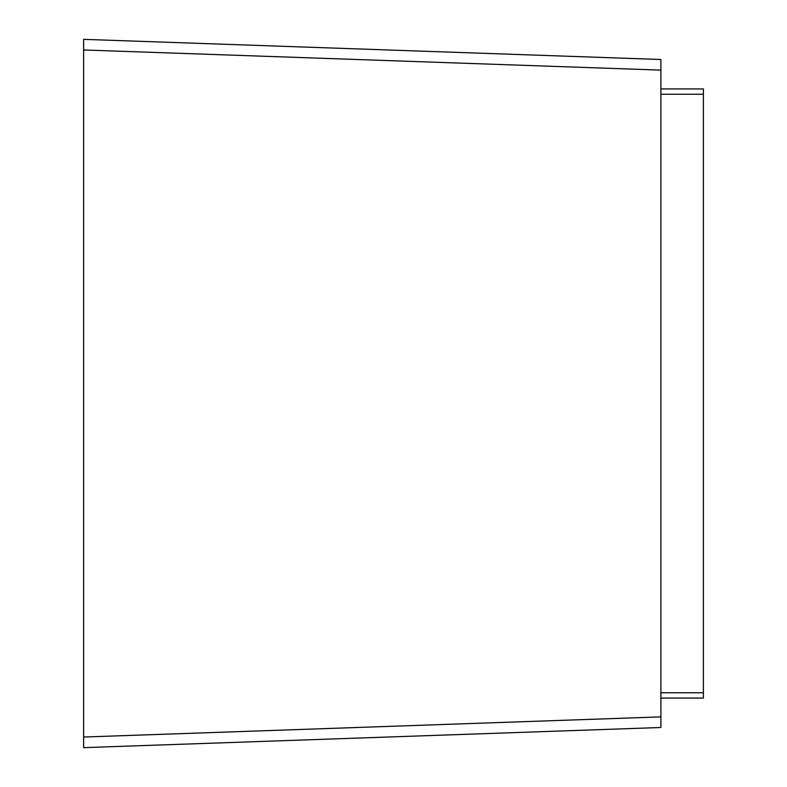 <?xml version="1.0" encoding="UTF-8"?>
<svg xmlns="http://www.w3.org/2000/svg" width="787" height="787" viewBox="0 0 787 787"><rect width="100%" height="100%" fill="white"/><g stroke="black" fill="none" stroke-linecap="round" stroke-linejoin="round"><path stroke-width="1.18" d="M703.381 88.931L660.883 88.931L703.381 88.931L703.381 698.069L660.883 698.069M83.619 747.65L660.883 727.493L83.619 747.65L83.619 39.35L660.883 59.507L660.883 70.122L660.883 59.507L83.619 39.35M660.883 727.493L660.883 716.878L660.883 727.493M83.619 49.965L660.883 70.122L660.883 716.878L83.619 737.035M703.381 94.243L660.883 94.243M703.381 692.757L660.883 692.757"/></g></svg>
